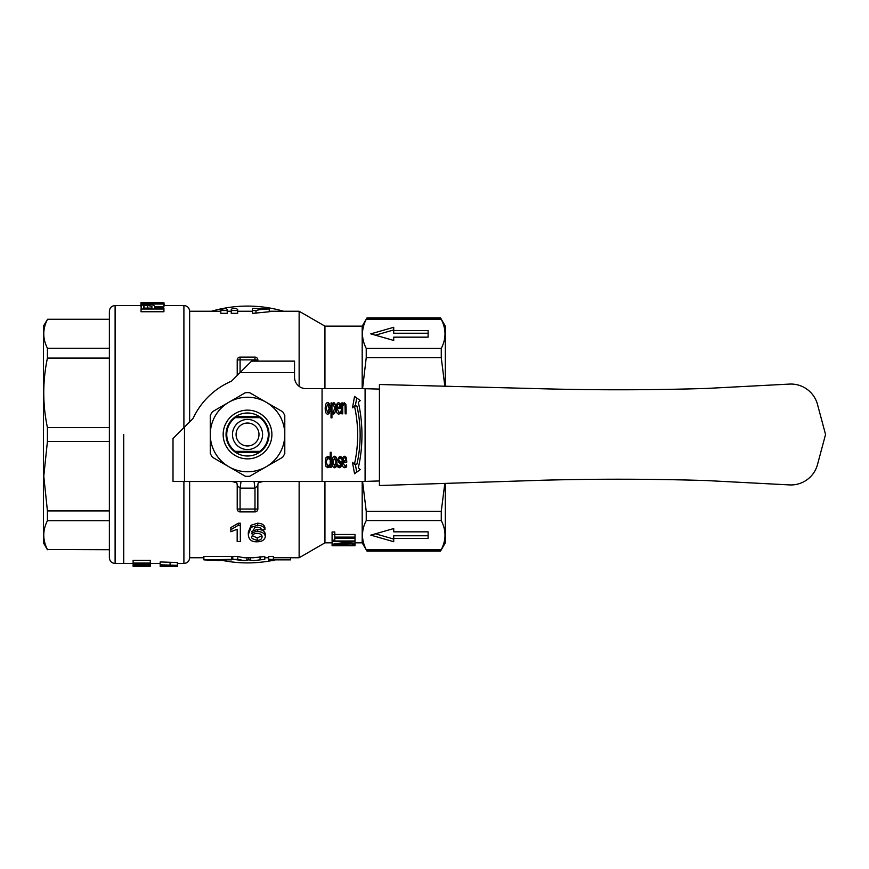 <?xml version="1.0" encoding="UTF-8"?>
<svg xmlns="http://www.w3.org/2000/svg" width="869" height="869" viewBox="0 0 869 869"><rect width="100%" height="100%" fill="white"/><g stroke="black" fill="none" stroke-linecap="round" stroke-linejoin="round"><path stroke-width="1.3" d="M123.713 434.5L123.713 563.481L123.713 434.5M379.416 389.084L365.089 388.715L365.089 481.415L362.188 481.502L362.188 542.843L366.881 550.979L440.616 550.979L445.308 542.843L445.308 483.392M445.308 386.227L445.308 326.147L440.616 318.021L366.881 318.021L362.188 326.147L362.188 388.639L322.062 388.639L322.062 481.502L184.478 481.502L184.478 427.048L173.007 438.508L173.007 481.502L184.478 481.502M444.841 386.216L441.267 357.713L441.267 348.404C446.242 338.714 446.242 329.025 441.267 319.325C440.398 317.587 440.398 317.587 441.267 319.325L366.229 319.325C367.098 317.587 367.098 317.587 366.229 319.325C361.254 329.025 361.254 338.714 366.229 348.404L366.229 357.713L362.569 388.649M441.267 520.585L366.229 520.585C361.254 530.286 361.254 539.975 366.229 549.664C367.098 551.413 367.098 551.413 366.229 549.664L441.267 549.664C440.398 551.413 440.398 551.413 441.267 549.664C446.242 539.975 446.242 530.286 441.267 520.585L441.267 511.287L444.819 483.414M393.722 330.578L428.113 330.578L428.113 337.161L393.722 337.161L393.722 340.452L370.791 333.87L393.722 327.287L393.722 333.229L428.113 333.229L428.113 337.161M257.854 359.972L257.854 361.124L257.854 359.972A2.868 2.868 0 0 0 254.986 357.105A2.868 2.868 0 0 1 257.854 359.972L254.986 359.875L254.986 361.124M257.854 509.028L257.854 485.565L257.854 509.028A2.868 2.868 0 0 1 254.986 511.895A2.868 2.868 0 0 0 257.854 509.028L237.215 509.028A2.868 2.868 0 0 0 240.083 511.895L240.083 488.15L237.215 485.565A8.603 8.603 0 0 0 236.194 481.502A8.603 8.603 0 0 1 237.215 485.565L237.215 509.028L237.215 485.565L240.083 488.15L241.017 481.502M240.083 488.15L254.986 488.15L254.052 481.502M237.215 509.028A2.868 2.868 0 0 0 240.083 511.895L254.986 511.895L254.986 488.15L257.854 485.565A8.603 8.603 0 0 1 258.875 481.502M237.215 375.451L237.215 359.972A2.868 2.868 0 0 1 240.083 357.105A2.868 2.868 0 0 0 237.215 359.972L240.083 359.875L240.083 357.105L254.986 357.105L254.986 359.875L240.083 359.875L240.083 372.584L231.871 380.796A2.868 2.868 0 0 1 230.991 381.393A74.528 74.528 0 0 0 193.287 418A2.868 2.868 0 0 1 192.712 418.804L184.478 427.048M355.019 543.896L332.088 544.298L350.088 541.637L332.088 541.637L332.088 540.974L355.019 540.974L355.019 541.68L337.02 543.896L355.019 543.896L355.019 541.68M334.804 538.226L355.019 538.226L355.019 540.974M332.088 540.149L332.088 534.554L334.804 534.554L334.804 537.107L355.019 537.107L355.019 538.052L334.804 538.052L334.804 540.149L332.088 540.149L332.088 540.974M332.088 541.637L332.088 543.864M355.019 544.798L355.019 545.71L332.088 545.71L332.088 544.852L334.804 544.852L334.804 545.678L341.81 545.678L341.81 544.928L344.515 544.928L344.515 545.678L352.314 545.678L352.314 544.798L355.019 544.298M344.515 544.298L344.515 544.928M341.81 544.298L341.81 544.928M334.804 544.298L334.804 544.852M332.088 544.298L332.088 544.852M334.804 534.468L355.019 534.468L355.019 537.107M332.088 534.554L332.088 531.969L334.804 531.969L334.804 534.554M362.188 326.147L324.941 326.147L324.941 388.639M324.941 481.502L324.941 542.843L332.088 542.843M375.397 335.195L393.722 329.938M393.722 339.812L393.722 340.452M163.926 305.519L183.902 305.519C187.378 305.855 189.29 307.767 189.638 311.243L189.638 421.889M189.638 481.502L189.638 557.757L203.878 557.757M299.132 481.502L299.132 557.757L273.387 557.757M269.238 311.243L299.132 311.243L299.132 386.347M258.354 482.686L263.035 481.502M232.023 481.502L236.716 482.697M232.794 559.354L237.802 559.354L244.059 560.614L232.794 559.354L232.794 556.518L237.802 556.518L244.059 557.757L253.552 557.757L264.773 556.518L264.773 559.354L253.552 560.614L264.773 559.354M203.878 559.354L203.878 556.518L231.599 556.518L231.599 559.875L220.031 559.875L220.031 560.614L203.878 559.875L231.599 559.354M268.749 559.354L268.749 556.518L273.387 556.518L273.387 560.614L268.749 560.614L268.749 559.354L273.387 559.354M237.639 310.526L237.639 313.34L231.241 313.34L231.241 309.342L232.642 308.56L236.064 308.56L237.639 309.342L237.639 310.526L231.241 310.526M269.238 308.919L269.238 311.775L252.358 313.372L252.358 308.376L269.238 308.919C257.376 309.636 258.995 309.885 255.997 310.559L252.358 310.559M227.222 310.526L227.222 313.34L220.824 313.34L220.824 309.342L225.69 308.56L227.222 309.342L227.222 310.526L220.824 310.526M237.172 539.095L237.172 529.232L230.839 531.763L230.839 529.732L238.291 525.267L240.333 525.267L240.333 541.528L237.172 541.528L237.172 529.232M230.839 529.732L230.839 527.57L238.291 523.203L240.333 523.203L240.333 525.267M248.317 534.489L248.317 532.219L251.087 525.224L257.582 523.203C261.797 523.334 264.241 524.778 264.915 527.548L264.915 529.71L261.765 529.884L260.57 528.026L257.376 527.092L254.726 527.679L251.467 533.729C254.291 531.85 256.388 531.111 257.735 531.513C262.384 531.785 264.936 533.523 265.36 536.76C264.426 540.105 261.732 541.778 257.278 541.767C251.652 542.071 248.653 539.649 248.317 534.489L251.087 527.331L257.582 525.267C261.797 525.397 264.241 526.875 264.915 529.71M251.467 531.47L257.735 529.308C262.384 529.569 264.936 531.274 265.36 534.435L265.36 536.76M150.304 564.654L133.109 564.654L146.611 563.362L133.109 563.362L133.109 560.277L150.304 560.277L150.304 563.384L136.802 564.437L150.304 564.437L150.304 565.208L133.109 565.208L150.304 565.024M177.374 565.523L160.168 565.773A951.316 878.374 -75.8 0 0 165.349 565.556L168.249 565.437L165.229 565.295A945.591 869.304 -108.4 0 1 160.168 565.024L160.168 561.95L177.374 562.525L177.374 566.306L160.168 566.306L177.374 565.958M163.926 309.016L163.926 311.743L140.995 311.743L141.223 305.758C141.908 305.052 144.048 304.693 147.632 304.693C151.901 304.541 154.226 305.149 154.606 306.507L154.606 308.093L163.926 308.093L163.926 309.016L140.995 309.016M163.926 304.052L140.995 304.052L158.994 302.705L140.995 302.651L163.926 302.651L145.927 303.661L163.926 303.661L163.926 306.898L154.606 306.898M244.059 560.614L248.73 559.853L253.552 560.614M260.059 556.518L260.059 559.354M248.73 557.757L248.73 559.853M237.802 556.518L237.802 559.354M273.387 559.875L290.604 559.875L290.604 557.757M393.722 531.839L428.113 531.839L428.113 538.422L393.722 538.422L393.722 541.713L370.791 535.13L393.722 528.548L393.722 531.839M393.722 528.548L393.722 529.188M393.722 539.062L375.397 533.805M393.722 538.422L393.722 535.771L428.113 535.771L428.113 531.839M163.926 303.661L163.926 302.705M140.995 303.629L140.995 302.705M140.995 306.898L140.995 304.052M151.901 308.093L143.7 308.093L143.906 305.855L147.719 305.291L151.901 306.507L151.901 308.093L151.901 306.507M143.7 308.093L143.7 306.518M154.606 308.093L154.606 306.507M164.306 305.519L163.926 302.89M140.995 302.977L140.908 305.519M255.997 313.372L255.997 310.559M251.956 536.77C252.238 534.62 253.944 533.468 257.083 533.316C260.211 533.436 261.884 534.62 262.101 536.868C261.819 539.128 260.189 540.29 257.202 540.344C252.488 539.062 250.739 537.868 251.956 536.77M252.227 535.586L257.202 537.944L261.884 535.706M238.291 523.203L238.291 525.267M160.168 566.306L177.374 566.349A2533.417 2466.613 90.5 0 1 173.626 566.349A2533.417 2466.613 90.5 0 1 172.16 566.349M137.204 566.349L147.067 566.349M134.586 566.316L148.165 566.349M133.109 566.316L150.304 566.316M150.304 565.208L150.304 565.882M148.273 565.208L148.273 565.882M142.429 565.208L142.429 565.936M140.398 565.208L140.398 565.936M135.14 565.208L135.14 565.904M133.109 565.208L133.109 565.904M133.109 563.069L150.304 563.069M150.304 563.384L150.304 564.437M133.109 563.362L133.109 564.415M160.168 564.785L177.374 565.361M170.085 562.525L170.085 565.361M160.168 565.024L160.168 565.773M366.229 520.585L366.229 511.287L362.601 481.491M259.831 416.87L258.56 416.881L259.69 417.641L235.38 417.641L236.509 416.881L235.227 416.87M235.227 452.13L236.509 452.119L235.38 451.359L259.69 451.359L258.56 452.119L259.831 452.13M259.69 451.359A20.78 20.78 0 0 0 259.69 417.641M258.995 434.5A11.471 11.471 0 0 1 241.799 444.428A11.471 11.471 0 0 1 241.799 424.572A11.471 11.471 0 0 1 258.995 434.5M262.579 434.5A15.045 15.045 0 0 1 240.007 447.535A15.045 15.045 0 0 1 240.007 421.465A15.045 15.045 0 0 1 262.579 434.5M235.38 417.641A20.78 20.78 0 0 0 235.38 451.359M47.426 549.729L43.45 542.843L43.45 326.147L47.426 319.477C42.548 329.069 42.548 338.66 47.426 348.252L47.426 358.082C42.548 381.241 42.548 404.389 47.426 427.548L47.426 441.452L43.776 476.179L47.426 510.918L47.426 520.737C42.548 530.329 42.548 539.921 47.426 549.512L109.375 549.729L109.375 557.757L109.375 311.243C109.711 307.767 111.623 305.855 115.11 305.519L115.11 563.481C111.623 563.145 109.711 561.233 109.375 557.757M47.426 319.477L109.375 319.477L109.375 348.252L47.426 348.252M47.426 358.082L109.375 358.082M109.375 427.548L47.426 427.548M47.426 441.452L109.375 441.452M109.375 549.512L47.426 549.512M47.426 520.737L109.375 520.737M109.375 510.918L47.426 510.918M211.504 311.243A128.416 128.416 0 0 1 222.127 308.625M222.475 308.56A128.416 128.416 0 0 1 283.566 311.243M275.277 559.875A128.416 128.416 0 0 1 273.387 560.277M271.693 560.614A128.416 128.416 0 0 1 220.031 559.929M379.416 384.5L379.416 485.532L543.733 480.199A2861.758 2861.758 0 0 1 706.638 480.568L789.476 484.913A27.515 27.515 0 0 0 817.501 464.557L825.55 434.5L817.501 404.443A27.515 27.515 0 0 0 789.476 384.087L706.638 388.432A2861.758 2861.758 0 0 1 543.722 388.801L379.416 384.5M365.089 481.415L379.416 480.948M251.543 361.124L240.083 372.584L294.537 372.584L294.537 361.124L251.543 361.124M346.503 458.604L344.493 457.757L343.407 458.615L342.951 460.798L345.84 460.798L345.525 458.604M346.731 460.798L345.84 460.798M346.253 457.757L344.493 457.757M346.003 467.294L345.156 466.121M344.504 462.21L344.548 460.798M346.633 464.806L346.633 466.805L344.776 467.728C342.983 467.652 342.071 465.773 342.028 462.08C342.114 458.354 342.951 456.41 344.548 456.247L346.134 457.463L346.742 461.2L346.742 462.21L345.438 462.21M345.232 457.757L345.775 456.877M346.633 465.643L345.884 465.643L346.579 464.806M346.633 466.121L344.765 466.121L345.884 465.643M346.742 462.21L342.951 462.21L344.765 466.121M331.154 467.479L330.231 467.479L330.231 452.271L331.154 452.271L331.154 467.479L330.231 467.479M331.154 452.271L330.231 452.271M342.744 402.923L341.832 402.923L342.744 402.923L342.744 404.139L345.601 403.542M342.744 404.139L344.406 402.619L346.123 406.757L346.123 413.85L345.199 413.85L345.015 405.182L344.167 404.367L342.744 405.682L342.744 413.85L341.832 413.85L341.832 402.923M346.123 413.85L345.199 413.85M342.744 413.85L341.832 413.85M345.884 404.367L344.167 404.367M340.659 404.976L338.649 404.128L337.563 404.987L337.118 407.17L339.996 407.17L339.681 404.976M340.887 407.17L339.996 407.17M340.409 404.128L338.649 404.128M340.17 413.666L339.323 412.493M338.66 408.571L338.704 407.17M340.8 411.167L340.8 413.177L338.932 414.1C337.139 414.024 336.227 412.134 336.184 408.441C336.27 404.726 337.118 402.781 338.704 402.619L340.29 403.835L340.898 407.572L340.898 408.571L339.594 408.571M339.399 404.128L339.942 403.249M340.8 412.015L340.04 412.015L340.746 411.167M340.8 412.493L338.921 412.493L340.04 412.015M340.898 408.571L337.118 408.571L338.921 412.493M335.162 404.367L333.392 404.367L331.947 405.606L331.947 411.808L333.153 412.406L334.652 408.3L333.392 404.367M334.967 412.406L333.153 412.406M331.947 402.923L331.024 402.923L331.947 402.923L331.947 404.063L334.804 403.477M333.511 413.296L333.511 412.406M334.478 413.351L331.947 413.296L331.947 417.87L331.024 417.87L331.024 402.923M331.947 404.063L333.62 402.619C334.902 402.771 335.564 404.596 335.608 408.093C335.499 411.906 334.739 413.894 333.305 414.068L331.947 413.296M331.947 417.87L331.024 417.87M329.449 404.194L327.646 404.194L326.157 408.387L327.646 412.579L329.134 408.387L327.646 404.194M329.449 412.579L327.646 412.579M328.33 404.194L328.895 403.249M328.884 413.535L328.319 412.579M330.079 408.387C330.014 412.156 329.199 414.078 327.646 414.155C326.071 414.013 325.256 412.091 325.202 408.387C325.288 404.639 326.103 402.716 327.646 402.619C329.199 402.705 330.014 404.628 330.079 408.387L329.134 408.387M355.291 405.997L356.746 397.98M354.422 464.144L356.909 464.144A68.792 34.402 -90 0 0 356.909 405.997L354.422 405.997L352.477 407.811L354.552 396.383L360.266 400.544L358.321 402.369A77.395 38.692 90 0 1 358.321 467.783L360.266 469.597L354.552 473.757L352.477 462.33L354.422 464.144A68.792 34.402 -90 0 0 354.422 405.997M356.746 472.16L355.291 464.144M329.003 467.207L328.319 466.121M328.352 457.909L329.036 456.844M327.765 467.728L325.918 466.327L325.212 462.036L325.918 457.789L327.765 456.301L329.373 457.148L329.373 459.212L327.743 457.909L326.168 462.036L327.743 466.121L329.373 464.806L329.373 466.87L327.765 467.728M329.373 466.121L327.743 466.121M329.373 457.909L327.743 457.909M329.373 458.397L328.699 458.397M336.357 457.833L334.554 457.833L333.066 462.015L334.554 466.208L336.042 462.015L334.554 457.833M336.357 466.208L334.554 466.208M335.238 457.833L335.803 456.877M335.792 467.164L335.228 466.208M336.987 462.015C336.922 465.784 336.107 467.707 334.554 467.783C332.979 467.641 332.164 465.719 332.11 462.015C332.197 458.267 333.012 456.344 334.554 456.247C336.107 456.334 336.922 458.256 336.987 462.015L336.042 462.015M340.605 467.261L340.083 466.197M340.376 457.844L340.996 456.779M342.277 463.036L340.376 461.428M340.083 466.816L337.596 466.816L337.596 464.752L339.442 466.197L340.605 464.578L337.617 459.636L339.66 456.29L341.343 457.083L341.343 459.06L339.638 457.844L338.562 459.375L341.55 464.328L340.996 466.751L339.41 467.739L337.596 466.816M341.343 457.844L339.638 457.844M341.3 462.58L338.812 462.58M341.43 463.036L339.801 463.036M341.365 465.827L340.279 465.827M341.256 466.197L339.442 466.197M365.089 388.715L362.188 388.639M362.188 481.502L322.062 481.502M322.062 388.639L306.007 388.639A11.471 11.471 0 0 1 294.537 377.168L294.537 372.584M235.434 416.729L259.635 416.729M259.635 452.271L235.434 452.271M228.905 402.228L212.405 411.754A41.853 41.853 0 0 0 210.276 415.447L210.276 453.542A41.853 41.853 0 0 0 212.405 457.246L245.395 476.288A41.853 41.853 0 0 0 249.664 476.288L282.664 457.246A41.853 41.853 0 0 0 284.793 453.542L284.793 415.447A41.853 41.853 0 0 0 282.664 411.754L249.664 392.701A41.853 41.853 0 0 0 245.395 392.701L228.905 402.228A37.258 37.258 0 0 0 228.905 466.772A37.258 37.258 0 0 0 284.793 434.5A37.258 37.258 0 0 0 228.905 402.228M223.17 434.5A24.365 24.365 0 0 0 247.535 458.865A24.365 24.365 0 0 0 271.899 434.5A24.365 24.365 0 0 0 247.535 410.135A24.365 24.365 0 0 0 223.17 434.5M269.032 434.5A21.497 21.497 0 0 0 247.535 413.003A21.497 21.497 0 0 0 226.038 434.5A21.497 21.497 0 0 0 247.535 455.997A21.497 21.497 0 0 0 269.032 434.5M441.267 357.713L366.229 357.713M441.267 348.404L366.229 348.404M183.902 305.519L183.902 427.624M183.902 481.502L183.902 563.481C187.378 563.145 189.29 561.233 189.638 557.757M250.598 557.757L250.598 560.353M246.894 557.757L246.894 560.353M147.719 308.093L147.719 305.291M143.906 308.093L143.906 305.855M257.202 537.944L257.202 540.344M257.582 523.203L257.582 525.267M251.087 525.224L251.087 527.331M257.735 529.308L257.735 531.513M441.267 511.287L366.229 511.287M344.504 462.08L342.028 462.08M346.036 405.182L345.015 405.182M346.123 407.615L345.199 407.615M338.66 408.441L336.184 408.441M335.608 408.3L334.652 408.3M326.157 408.387L325.202 408.387M328.406 466.327L325.918 466.327M328.406 457.789L325.918 457.789M326.168 462.036L325.212 462.036M333.066 462.015L332.11 462.015M338.562 459.636L337.617 459.636M341.539 464.578L340.605 464.578M355.019 542.843L362.188 542.843M231.599 557.757L232.794 557.757M264.773 557.757L268.749 557.757M189.638 311.243L220.824 311.243M227.222 311.243L231.241 311.243M237.639 311.243L252.358 311.243M324.941 326.147L299.132 311.243M324.941 542.843L299.132 557.757M115.11 563.481L133.109 563.481M150.304 563.481L160.168 563.481M177.374 563.481L183.902 563.481M115.11 305.519L140.995 305.519M167.489 566.349L173.626 566.349M47.426 319.271L109.375 319.271"/></g></svg>
